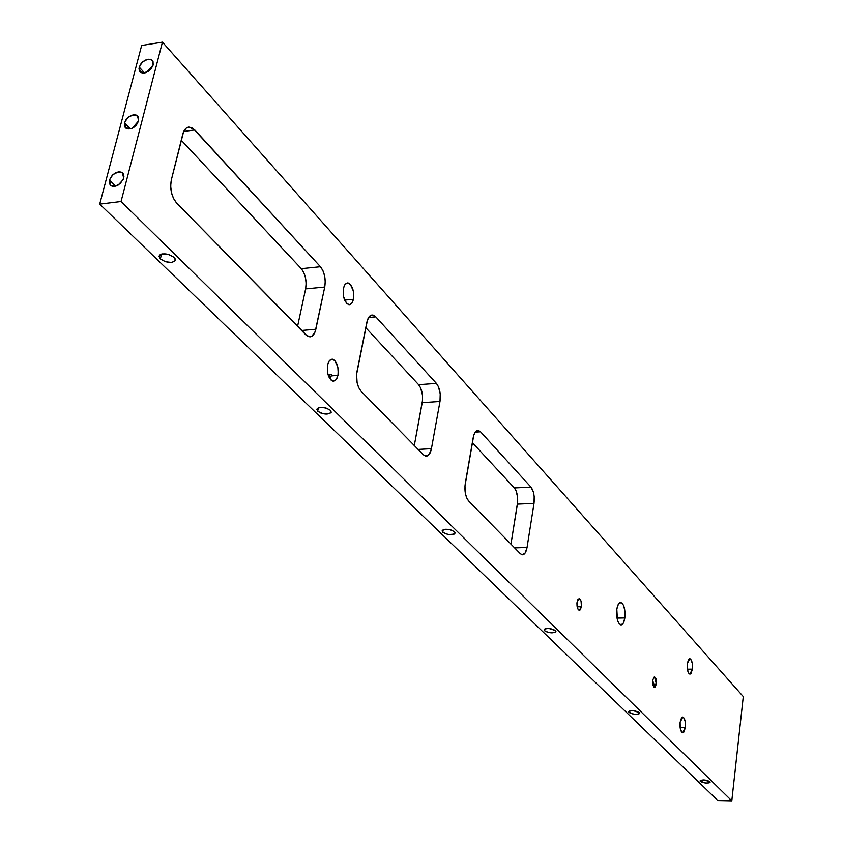 <?xml version="1.0" encoding="UTF-8"?>
<svg xmlns="http://www.w3.org/2000/svg" width="843" height="843" viewBox="0 0 843 843"><rect width="100%" height="100%" fill="white"/><g stroke="black" fill="none" stroke-linecap="round" stroke-linejoin="round"><path stroke-width="1.26" d="M616.823 609.373C617.54 604.884 618.836 602.576 620.711 602.439C624.052 604.104 625.432 609.278 624.842 617.93L617.002 618.077L624.842 617.93L624.958 611.47L623.694 605.738L622.271 603.303L619.805 602.65L617.677 605.717L616.823 609.373L617.424 619.963L618.667 623.061L621.07 624.916L623.388 622.988L624.842 617.93C624.136 622.45 622.829 624.779 620.943 624.916C617.603 623.24 616.233 618.067 616.823 609.373M656.381 683.947L652.714 683.958L656.381 683.947L656.096 678.91L654.421 676.644L652.682 680.132L654.537 676.644L656.381 683.947L654.526 687.445L652.682 680.132L652.967 685.19L653.883 687.098L655.022 687.308L656.381 683.947M581.407 606.728L577.149 606.812L581.407 606.728L581.09 601.249L579.12 598.635C580.985 599.51 581.733 602.208 581.407 606.728L579.278 610.332C577.466 609.447 576.717 606.749 577.044 602.229L579.162 598.635L577.845 599.605L576.928 603.325L577.36 607.729L578.446 609.889L580.216 609.879L581.407 606.728M692.398 669.163L687.361 669.194L692.398 669.163L692.272 663.251L690.723 659.152L689.679 658.636L688.657 659.289L687.287 663.589L689.806 658.636C691.892 659.753 692.756 663.262 692.398 669.163L689.869 674.137C687.783 673.02 686.929 669.5 687.287 663.589L687.414 669.532L688.963 673.631L690.017 674.137L691.028 673.462L692.398 669.163M685.327 727.572L680.122 727.541L685.327 727.572L685.201 721.576L683.631 717.541L682.567 717.087L681.523 717.825L680.111 722.282L682.767 717.077C684.843 718.183 685.696 721.682 685.327 727.572L682.661 732.799C680.586 731.692 679.743 728.183 680.111 722.282L680.238 728.31L681.829 732.356L682.893 732.788L683.936 732.03L685.327 727.572M353.47 299.276L344.608 300.108L353.47 299.276L353.365 291.067L350.393 284.449L348.317 283.048L346.273 283.28L344.545 285.124L343.417 288.306L345.029 284.397L347.516 282.942C352.258 284.786 354.239 290.234 353.47 299.276L351.858 303.217L349.35 304.692C344.618 302.837 342.637 297.379 343.417 288.306L343.522 296.588L346.536 303.227L348.602 304.597L350.656 304.323L352.353 302.447L353.47 299.276M328.686 374.281L330.098 374.313L328.686 374.281M331.425 374.577L330.098 374.313L331.425 374.577L331.331 375.894L331.425 374.577M337.938 375.398L331.331 375.894L329.761 378.602L331.331 375.894L337.938 375.398L338.222 373.407L337.832 367.032L334.776 360.488L332.648 359.202L330.53 359.582L328.749 361.584L327.59 364.893L329.339 360.678L332.047 359.139C336.8 360.962 338.76 366.378 337.938 375.398L336.188 379.645L333.459 381.194C328.707 379.371 326.757 373.934 327.59 364.893L327.695 373.333L330.793 379.887L332.922 381.141L335.029 380.72L336.789 378.707L337.938 375.398M160.339 258.927L159.095 256.009C162.551 252.763 167.578 253.237 174.185 257.442L169.022 254.597L162.804 253.859L161.54 254.091L160.339 258.927L165.491 261.741L171.666 262.479L175.26 260.698L175.344 259.149L174.185 257.442L175.407 260.329C171.972 263.574 166.946 263.1 160.339 258.927L161.54 254.091L159.717 255.007L159.032 256.409L160.339 258.927M330.877 374.44L328.433 375.925L330.877 374.44M317.685 411.173L316.82 409.203C320.003 406.474 324.523 406.842 330.403 410.309L326.083 408.044L320.551 407.359L318.38 407.78L317.685 411.173L320.677 412.975L326.188 414.134L330.983 412.828L330.403 410.309L331.246 412.248C328.085 414.988 323.564 414.63 317.685 411.173L318.38 407.78L316.81 409.224L317.685 411.173M442.765 532.207L442.143 530.837C445.104 528.54 449.224 528.846 454.514 531.754L450.815 529.899L445.831 529.256L442.501 530.215L442.333 531.68L445.304 533.682L448.961 534.578L454.208 534.114L455.136 532.818L454.514 531.754L455.125 533.124C452.175 535.41 448.054 535.115 442.765 532.207L443.197 529.773L442.765 532.207M544.589 630.743L544.135 629.742C546.907 627.814 550.7 628.088 555.495 630.564L548.846 628.435L545.094 628.846L544.241 630.301L545.885 631.586L550.079 632.745L554.968 632.461L555.843 631.828L555.495 630.564L555.948 631.555C553.177 633.493 549.394 633.219 544.589 630.743L544.863 628.941L544.589 630.743M629.099 712.514L628.741 711.766C631.365 710.122 634.863 710.386 639.257 712.535L633.272 710.681L629.742 710.955L628.815 712.145L633.999 714.242L638.583 714.084L639.458 713.568L639.257 712.535L639.595 713.273C636.981 714.906 633.483 714.653 629.099 712.514L629.278 711.155L629.099 712.514M700.354 781.461L700.08 780.892C702.556 779.49 705.823 779.733 709.859 781.619L703.462 779.944L700.575 780.355L700.122 781.145L705.77 783.084L709.089 782.905L709.954 782.494L709.859 781.619L710.122 782.188C707.646 783.579 704.39 783.337 700.354 781.461L700.47 780.418L700.354 781.461M123.668 178.231L123.795 175.175L122.477 172.91L118.473 171.909L115.217 173.026L112.235 175.344L109.506 180.054L112.203 175.312L115.196 172.984L118.463 171.856L121.36 172.183L123.31 173.869L123.921 176.608L123.183 179.643L123.921 176.809L122.941 173.331L121.044 172.056L118.463 171.856L112.888 174.638L109.464 180.033C112.814 173.163 117.135 170.781 122.467 172.899L123.679 178.21L123.152 179.696L117.894 185.323C111.761 187.61 108.958 185.85 109.464 180.033L109.263 182.752L110.18 184.912L112.077 186.198L114.648 186.408L120.243 183.637L123.668 178.231M115.723 186.198L109.506 180.054L115.723 186.198M153.173 65.016L152.773 60.959L150.844 59.431L148.01 59.221L143.289 61.391L140.739 64.089L139.264 67.177L141.866 62.624L146.397 59.59L150.844 59.379L152.783 60.917L153.173 65.016L153.004 61.339L150.528 59.284L146.608 59.516L142.541 61.96L140.444 64.437L139 68.483L139.38 70.823L140.802 72.435L143.047 73.078L148.568 71.244L151.002 69.031L153.184 64.995L146.397 72.435C141.034 73.91 138.642 72.15 139.221 67.155L139.264 67.177C142.667 60.348 146.977 58.041 152.204 60.264L153.173 65.016M144.574 72.972L139.264 67.177L144.574 72.972M138.61 120.918L138.22 116.734L136.292 115.122L133.426 114.859L128.652 117.029L126.071 119.759L124.522 122.899L126.028 119.727L128.631 116.987L131.803 115.217L134.933 114.764L138.231 116.692L138.61 120.918L138.452 117.124L135.965 114.964L130.581 115.744L126.745 118.8L124.522 122.899L124.343 125.533L125.259 127.62L127.145 128.842L131.108 128.673L133.932 127.251L136.397 125.017L138.621 120.897L132.298 128.199C126.566 130.043 123.974 128.273 124.522 122.899L124.574 122.909C127.925 116.049 132.246 113.71 137.525 115.881L138.61 120.918M130.317 128.884L124.574 122.909L130.317 128.884M121.044 201.509L99.716 204.122L141.656 45.48L162.446 42.15L121.044 201.509L731.798 800.85L743.284 696.592L162.446 42.15L141.656 45.48L99.716 204.122L121.044 201.509L162.446 42.15L743.284 696.592L731.798 800.85L717.815 800.555L731.798 800.85L121.044 201.509M717.815 800.555L99.716 204.122L717.815 800.555M510.963 544.146L517.665 501.891L517.591 497.159L516.074 490.774L514.346 487.939L472.343 442.628L514.346 487.939L530.974 487.138L480.542 431.806L478.36 430.457L475.241 432.069L473.724 435.357L464.957 486.021L465.41 493.598L466.737 497.971L468.666 500.995L520.373 553.746L522.386 554.799L525.242 552.882L527.044 547.465L534.009 503.408L534.177 496.401L533.334 491.912L530.974 487.138L514.346 487.939C517.18 491.764 518.203 497.17 517.412 504.135L534.009 503.408L527.044 547.465L514.63 547.887L527.044 547.465C526.19 552.207 524.641 554.652 522.407 554.799L520.373 553.746L468.666 500.995C465.494 496.906 464.345 491.111 465.252 483.608L473.229 437.496C474.124 432.944 475.705 430.583 477.97 430.415L480.542 431.806L530.974 487.138C533.767 490.984 534.778 496.411 534.009 503.408L517.412 504.135L510.963 544.146M414.303 445.526L422.543 400.267L422.469 395.093L420.668 387.98L418.623 384.682L365.778 327.695L418.623 384.682L436.411 383.396L375.788 316.873L373.143 315.124L370.52 315.503L367.485 319.908L356.6 374.334L357.105 382.69L358.707 387.643L361.036 391.184L423.365 454.777L425.789 456.147L429.235 454.377L431.437 448.666L439.993 401.468L440.215 393.85L438.444 386.695L436.411 383.396L418.623 384.682C422.006 389.181 423.207 395.177 422.227 402.68L439.993 401.468L431.437 448.666L418.139 449.435L431.437 448.666C430.446 453.502 428.676 456 426.136 456.179L423.365 454.777L361.036 391.184C357.19 386.326 355.83 379.845 356.958 371.731L366.874 322.195C367.896 317.611 369.687 315.219 372.237 315.008L375.788 316.873L436.411 383.396C439.751 387.917 440.952 393.934 439.993 401.468L422.227 402.68L414.303 445.526M301.288 268.675L181.245 140.233L301.288 268.675L320.435 266.725L193.026 128.389L191.224 127.409L187.694 127.346L186.092 128.252L183.563 131.803L171.329 179.928L170.655 186.008L171.445 192.552L173.553 198.558L176.661 203.068L307.379 336.136L310.382 336.821L311.815 336.304L315.166 331.636L324.734 287.052L325.229 281.604L324.587 275.83L322.911 270.614L320.435 266.725L301.288 268.675L303.786 272.542L305.482 277.737L306.125 283.48L305.619 288.907L324.734 287.052L315.84 329.234L301.541 330.488L315.84 329.234C314.702 334.091 312.69 336.642 309.813 336.863L305.925 334.945L176.661 203.068C171.519 196.746 169.738 189.032 171.329 179.928L182.731 134.311C183.953 129.801 186.05 127.388 189.022 127.072L194.765 129.938L320.435 266.725C324.513 272.11 325.946 278.885 324.734 287.052L305.619 288.907C306.852 280.772 305.408 274.028 301.288 268.675M297.558 326.42L305.619 288.907L297.558 326.42M131.582 128.505L125.67 127.988L124.574 122.909C123.953 127.946 126.292 129.811 131.582 128.505M145.702 72.688L140.244 71.971L139.264 67.177C138.631 71.845 140.781 73.678 145.702 72.688M117.114 185.702L110.739 185.428L109.506 180.054C108.916 185.481 111.445 187.367 117.114 185.702M183.721 131.466L194.765 129.938L183.721 131.466M368.591 317.516L375.788 316.873L368.591 317.516M475.189 432.132L480.542 431.806L475.189 432.132M328.064 374.355L328.991 374.271M123.078 173.51L122.467 172.899M152.731 60.844L152.204 60.264M138.094 116.482L137.525 115.881M188.295 127.167L189.022 127.072"/></g></svg>
